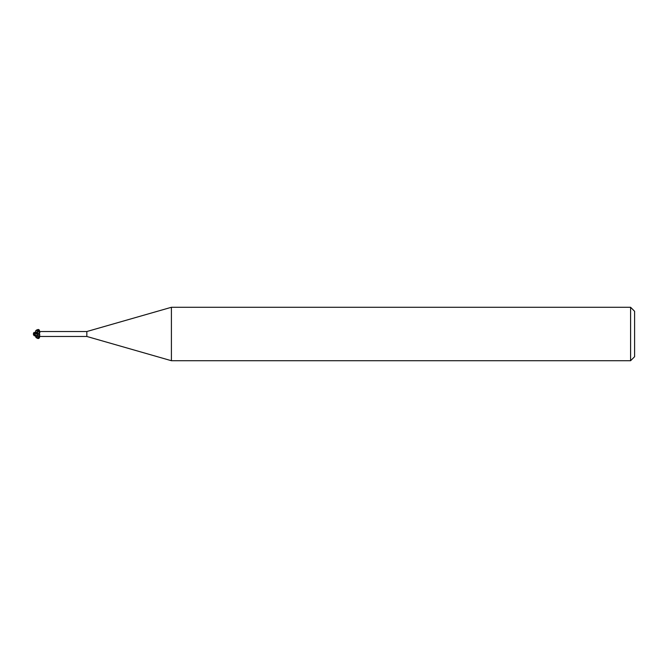 <?xml version="1.0" encoding="UTF-8"?>
<svg xmlns="http://www.w3.org/2000/svg" width="668" height="668" viewBox="0 0 668 668"><rect width="100%" height="100%" fill="white"/><g stroke="black" fill="none" stroke-linecap="round" stroke-linejoin="round"><path stroke-width="1" d="M171.409 360.72L86.84 336.472L86.84 331.528L171.409 307.28L630.592 307.28L634.6 311.288L634.6 356.712L630.592 360.72L171.409 360.72L171.409 307.28M630.592 360.72L630.592 307.28M36.072 335.879L37.675 336.413L38.527 335.795C39.704 335.411 40.047 334.835 39.537 334.067L39.253 331.002C34.753 328.99 37.066 330.785 36.489 330.217L37.675 331.963L39.821 331.829M37.617 333.491L37.675 336.213L37.617 333.491L33.901 332.706L38.093 331.846M86.84 336.472L41.099 336.472M41.099 331.528L86.84 331.528M40.865 331.562L37.675 331.963L37.675 333.775C40.564 333.182 40.539 331.946 37.608 330.059C34.703 330.618 34.703 331.854 37.617 333.758M40.915 336.447L38.185 336.113M40.865 336.438L39.821 336.171C37.383 338.592 35.93 338.526 35.454 335.971M37.675 336.071L34.561 334.534L37.675 335.971M37.675 336.213L37.675 333.482M39.437 331.921A2.897 2.062 -151.5 0 0 39.688 331.929C39.612 329.449 38.544 328.881 36.489 330.217M34.561 334.534L33.801 333.215L37.675 334.351A2.906 2.071 -151.5 0 0 39.537 334.067M34.001 335.553L35.613 335.553M33.901 332.764L33.801 332.773A2.588 2.087 155 0 0 33.4 334L36.381 335.996M35.613 335.837L36.999 336.121M33.751 335.144A2.588 2.087 25 0 1 33.4 334M33.893 333.24L33.901 332.706M33.801 333.215L33.801 332.689M39.779 336.163C39.529 338.601 38.435 339.144 36.489 337.783L37.233 336.321M37.675 335.762A4.016 2.856 -151.5 0 0 38.527 335.795M38.552 336.029L37.834 336.305M36.489 337.783L38.46 337.607L39.671 336.054M37.834 331.695L39.671 331.938M37.675 336.413L34.36 335.762M33.483 334.134A2.58 2.58 0 0 0 34.026 335.586M34.026 332.413A2.58 2.58 0 0 0 33.751 332.856"/></g></svg>
